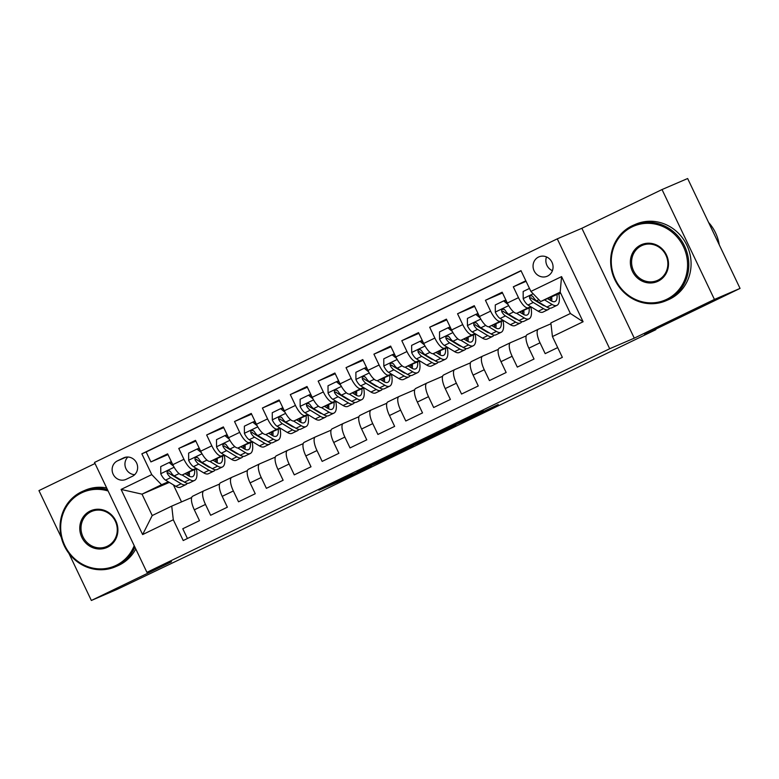 <?xml version="1.0" encoding="UTF-8"?>
<svg xmlns="http://www.w3.org/2000/svg" width="779" height="779" viewBox="0 0 779 779"><rect width="100%" height="100%" fill="white"/><g stroke="black" fill="none" stroke-linecap="round" stroke-linejoin="round"><path stroke-width="1.17" d="M352.527 473.983L318.923 490.215L340.949 480.604L371.359 465.891L342.01 479.27L352.527 473.983M538.523 257.051A10.526 9.903 -113.3 0 0 534.043 270.673A10.526 9.903 -113.3 0 0 547.209 276.233A10.526 9.903 -113.3 0 0 547.588 276.058A10.526 9.903 -113.3 0 0 552.068 262.445A10.526 9.903 -113.3 0 0 538.893 256.885A10.526 9.903 -113.3 0 0 538.523 257.051M546.498 256.934A10.526 9.903 -113.3 0 0 552.408 270.673M483.486 411.049L442.199 430.66L464.226 421.04L498.239 404.554L448.821 427.593L483.428 410.923M68.912 553.411L91.357 600.473L116.977 589.45L223.729 538.474L655.84 329.692L655.606 329.205M714.431 299.428L662.023 189.55L581.874 228.276L634.281 338.154L714.431 299.428L740.05 288.405L644.564 334.542L655.84 329.692M634.281 338.154L609.694 348.739L146.919 572.331L94.502 462.444L557.277 238.851L609.694 348.739M91.357 600.473L171.507 561.747L146.919 572.331M395.041 453.456L357.094 471.772L379.12 462.161L413.318 445.607L395.041 453.456M401.555 450.262L437.584 432.9L455.871 425.042L418.235 443.232L401.555 450.262M662.023 189.55L687.643 178.527L740.05 288.405M95.009 463.505L38.95 490.595L61.307 537.461M525.825 280.771L513.312 286.818L526.088 281.326M530.752 306.692L528.25 307.773A13.165 4.46 -115.8 0 1 518.483 297.656L507.333 303.05L502.163 292.203L485.434 300.285L502.513 292.943M502.874 320.169L500.371 321.24A13.165 4.46 -115.8 0 1 490.604 311.133L479.455 316.517L474.284 305.68L457.555 313.762L474.635 306.41M474.995 333.636L472.493 334.717A13.165 4.46 -115.8 0 1 462.726 324.6L451.577 329.984L446.406 319.147L429.677 327.229L446.757 319.877M447.117 347.103L444.614 348.184A13.165 4.46 -115.8 0 1 434.848 338.067L423.698 343.451L418.527 332.614L401.798 340.696L418.878 333.354M419.238 360.57L416.736 361.651A13.165 4.46 -115.8 0 1 406.969 351.533L395.82 356.928L390.649 346.08L373.92 354.163L391 346.821M391.36 374.047L388.857 375.118A13.165 4.46 -115.8 0 1 379.091 365.01L367.941 370.395L362.771 359.557L346.042 367.639L363.121 360.288M363.481 387.514L360.979 388.594A13.165 4.46 -115.8 0 1 351.212 378.477L340.063 383.862L334.892 373.024L318.163 381.106L335.243 373.754M335.603 400.981L333.1 402.061A13.165 4.46 -115.8 0 1 323.334 391.944L312.184 397.329L307.014 386.491L290.285 394.573L307.364 387.231M307.724 414.447L305.222 415.528A13.165 4.46 -115.8 0 1 295.455 405.411L284.306 410.806L279.135 399.958L262.406 408.04L279.486 400.698M279.846 427.924L277.343 428.995A13.165 4.46 -115.8 0 1 267.577 418.888L256.427 424.273L251.257 413.435L234.528 421.517L251.607 414.165M251.968 441.391L249.465 442.472A13.165 4.46 -115.8 0 1 239.698 432.355L228.549 437.74L223.378 426.902L206.649 434.984L223.729 427.632M224.099 454.858L221.587 455.939A13.165 4.46 -115.8 0 1 211.82 445.822L200.67 451.207L195.5 440.369L178.771 448.451L183.941 459.289A13.165 4.46 64.2 0 0 193.708 469.406L196.22 468.325M195.85 441.109L178.771 448.451M187.427 538.503L182.773 528.746L199.492 520.664L194.322 509.817A13.165 4.46 64.2 0 1 192.695 496.204A13.165 4.46 64.2 0 1 192.754 496.174L203.786 490.848M219.571 484.051L203.913 490.789A13.165 4.46 64.2 0 0 203.845 490.819A13.165 4.46 64.2 0 0 205.481 504.432L210.642 515.27L227.371 507.187L222.2 496.35A13.165 4.46 64.2 0 1 220.574 482.737A13.165 4.46 64.2 0 1 220.632 482.707L231.665 477.381M247.449 470.584L231.791 477.323A13.165 4.46 -115.8 0 0 231.723 477.352A13.165 4.46 -115.8 0 0 233.349 490.965L238.52 501.803L255.249 493.72L250.078 482.883A13.165 4.46 64.2 0 1 248.452 469.27A13.165 4.46 64.2 0 1 248.511 469.24L259.543 463.914M275.318 457.117L259.66 463.856A13.165 4.46 -115.8 0 0 259.602 463.875A13.165 4.46 -115.8 0 0 261.228 477.498L266.399 488.336L283.128 480.253L277.957 469.416A13.165 4.46 64.2 0 1 276.331 455.793A13.165 4.46 64.2 0 1 276.389 455.773L287.422 450.437M303.197 443.65L287.539 450.379A13.165 4.46 -115.8 0 0 287.48 450.408A13.165 4.46 -115.8 0 0 289.106 464.021L294.277 474.869L311.006 466.787L305.835 455.939A13.165 4.46 64.2 0 1 304.209 442.326A13.165 4.46 64.2 0 1 304.268 442.297L315.3 436.97M331.075 430.174L315.417 436.912A13.165 4.46 -115.8 0 0 315.359 436.941A13.165 4.46 -115.8 0 0 316.985 450.554L322.155 461.392L338.884 453.31L333.714 442.472A13.165 4.46 64.2 0 1 332.088 428.859A13.165 4.46 64.2 0 1 332.146 428.83L343.179 423.503M358.953 416.707L343.296 423.445A13.165 4.46 -115.8 0 0 343.237 423.474A13.165 4.46 -115.8 0 0 344.863 437.087L350.034 447.925L366.763 439.843L361.592 429.005A13.165 4.46 64.2 0 1 359.966 415.392A13.165 4.46 64.2 0 1 360.025 415.363L371.057 410.027M386.832 403.24L371.174 409.978A13.165 4.46 -115.8 0 0 371.116 409.997A13.165 4.46 -115.8 0 0 372.742 423.62L377.912 434.458L394.641 426.376L389.471 415.538A13.165 4.46 64.2 0 1 387.845 401.915A13.165 4.46 64.2 0 1 387.903 401.896L398.936 396.56M414.71 389.763L399.052 396.501A13.165 4.46 -115.8 0 0 398.994 396.53A13.165 4.46 -115.8 0 0 400.62 410.144L405.791 420.991L422.52 412.909L417.349 402.061A13.165 4.46 64.2 0 1 415.723 388.448A13.165 4.46 64.2 0 1 415.782 388.419L426.814 383.093M442.589 376.296L426.931 383.034A13.165 4.46 -115.8 0 0 426.873 383.064A13.165 4.46 -115.8 0 0 428.499 396.677L433.669 407.514L450.398 399.432L445.228 388.594A13.165 4.46 64.2 0 1 443.602 374.981A13.165 4.46 64.2 0 1 443.66 374.952L454.693 369.626M470.467 362.829L454.809 369.567A13.165 4.46 -115.8 0 0 454.751 369.597A13.165 4.46 -115.8 0 0 456.377 383.21L461.548 394.047L478.277 385.965L473.106 375.127A13.165 4.46 64.2 0 1 471.48 361.514A13.165 4.46 64.2 0 1 471.538 361.485L482.571 356.149M498.346 349.362L482.688 356.1A13.165 4.46 -115.8 0 0 482.629 356.12A13.165 4.46 -115.8 0 0 484.256 369.743L489.426 380.58L506.155 372.498L500.985 361.66A13.165 4.46 64.2 0 1 499.358 348.038A13.165 4.46 64.2 0 1 499.417 348.018L510.449 342.682M526.224 335.885L510.566 342.624A13.165 4.46 -115.8 0 0 510.508 342.653A13.165 4.46 -115.8 0 0 512.134 356.266L517.305 367.104L534.034 359.031L528.863 348.184A13.165 4.46 64.2 0 1 527.237 334.571A13.165 4.46 64.2 0 1 527.295 334.542L538.328 329.215M507.333 303.05A13.165 4.46 64.2 0 0 517.09 313.158L531.317 307.043M539.857 303.372L540.402 303.128M551.775 297.753L550.266 298.474M539.282 303.021L539.837 302.788M550.237 298.308L551.766 297.656M479.455 316.517A13.165 4.46 64.2 0 0 489.212 326.635L503.438 320.51M511.978 316.839L512.524 316.605M523.897 311.22L522.388 311.951M511.404 316.498L511.959 316.255M522.358 311.785L523.887 311.123M451.577 329.984A13.165 4.46 64.2 0 0 461.334 340.102L475.57 333.977M484.1 330.306L484.645 330.072M496.019 324.687L494.509 325.418M483.525 329.965L484.08 329.731M494.48 325.252L496.009 324.59M423.698 343.451A13.165 4.46 64.2 0 0 433.465 353.569L447.691 347.453M456.221 343.782L456.767 343.539M468.14 338.154L466.631 338.884M455.647 343.432L456.202 343.198M466.602 338.719L468.13 338.067M395.82 356.928A13.165 4.46 64.2 0 0 405.586 367.036L419.813 360.92M428.343 357.249L428.888 357.006M440.262 351.631L438.752 352.361M427.768 356.899L428.323 356.665M438.723 352.186L440.262 351.533M367.941 370.395A13.165 4.46 64.2 0 0 377.708 380.512L391.934 374.387M400.464 370.716L401.019 370.483M412.383 365.098L410.874 365.828M399.9 370.376L400.445 370.132M410.845 365.663L412.383 365M340.063 383.862A13.165 4.46 64.2 0 0 349.829 393.979L364.056 387.854M372.586 384.183L373.141 383.95M384.505 378.565L382.995 379.295M372.021 383.843L372.566 383.609M382.966 379.13L384.505 378.467M312.184 397.329A13.165 4.46 64.2 0 0 321.951 407.446L336.177 401.331M344.707 397.66L345.263 397.417M356.626 392.041L355.127 392.762M344.143 397.309L344.688 397.076M355.088 392.597L356.626 391.944M284.306 410.806A13.165 4.46 64.2 0 0 294.072 420.913L308.299 414.798M316.829 411.127L317.384 410.893M328.748 405.508L327.248 406.239M316.264 410.776L316.81 410.543M327.209 406.063L328.748 405.411M256.427 424.273A13.165 4.46 64.2 0 0 266.194 434.39L280.421 428.265M288.951 424.594L289.506 424.36M300.869 418.975L299.37 419.706M288.386 424.253L288.931 424.01M299.34 419.54L300.869 418.878M228.549 437.74A13.165 4.46 64.2 0 0 238.316 447.857L252.542 441.732M261.072 438.061L261.627 437.827M273.001 432.442L271.491 433.173M260.507 437.72L261.053 437.486M271.462 433.007L272.991 432.345M200.67 451.207A13.165 4.46 64.2 0 0 210.437 461.324L224.664 455.209M233.194 451.538L233.749 451.294M245.122 445.919L243.613 446.64M232.629 451.187L233.174 450.953M243.584 446.474L245.112 445.822M126.208 479.289L132.342 476.32A10.205 9.601 -113.3 0 0 136.676 463.135A10.205 9.601 -113.3 0 0 123.919 457.75A10.205 9.601 -113.3 0 0 123.559 457.916L117.425 460.876A10.205 9.601 -113.3 0 0 113.082 474.07A10.205 9.601 -113.3 0 0 125.847 479.455A10.205 9.601 -113.3 0 0 126.208 479.289M530.908 291.424L561.571 276.613L583.101 321.756L552.438 336.567L550.87 322.925L570.384 313.499L560.179 292.115L540.665 301.541L530.908 291.424L520.985 270.644L141.846 453.826L151.759 474.615L161.526 484.733L168.342 481.802M552.438 336.567L562.35 357.357L183.211 540.538L173.298 519.759L142.625 534.569L121.096 489.426L151.759 474.615M550.967 323.772L538.445 329.157A13.165 4.46 -115.8 0 0 538.386 329.186L527.237 334.571M204.75 464.654L205.296 464.42M215.705 459.951L217.234 459.289M521.073 270.829L146.15 451.976L150.892 461.918L167.621 453.845L172.792 464.683A13.165 4.46 64.2 0 0 182.559 474.8L196.785 468.676M205.315 465.005L205.87 464.771M217.244 459.386L215.734 460.116M538.386 329.186A13.165 4.46 -115.8 0 0 540.013 342.799L545.183 353.637L557.696 347.59M211.82 445.822L206.649 434.984M239.698 432.355L234.528 421.517M267.577 418.888L262.406 408.04M295.455 405.411L290.285 394.573M323.334 391.944L318.163 381.106M351.212 378.477L346.042 367.639M379.091 365.01L373.92 354.163M406.969 351.533L401.798 340.696M434.848 338.067L429.677 327.229M462.726 324.6L457.555 313.762M490.604 311.133L485.434 300.285M518.483 297.656L513.312 286.818M540.665 301.541L560.588 292.972M176.872 478.131L177.417 477.887M187.827 473.418L189.355 472.756M161.526 484.733L142.012 494.159L152.217 515.542L171.731 506.116L173.298 519.759M169.335 482.405L142.012 494.159L121.096 489.426M189.365 472.853L187.856 473.583M178.089 478.296L177.573 478.549M191.692 497.528L171.731 506.116M581.874 228.276L557.277 238.851M173.396 484.859L181.517 501.9M530.966 307.432L531.531 307.169M503.088 320.909L503.653 320.636M475.219 334.376L475.774 334.103M447.341 347.843L447.896 347.58M419.462 361.32L420.017 361.047M391.584 374.787L392.139 374.514M363.705 388.254L364.26 387.981M335.827 401.721L336.382 401.458M307.948 415.197L308.503 414.925M280.07 428.664L280.625 428.392M252.192 442.131L252.747 441.859M224.313 455.598L224.868 455.335M196.435 469.075L196.99 468.802M558.845 293.965L560.646 293.099M187.72 472.872L189.307 472.113M189.326 472.415L187.758 473.087M167.972 454.576L150.892 461.918M146.15 451.976L141.846 453.826M215.598 459.406L217.185 458.636M217.205 458.938L215.637 459.62M245.083 445.471L243.515 446.143M243.476 445.939L245.054 445.169M272.962 432.004L271.394 432.676M271.355 432.462L272.932 431.702M300.84 418.527L299.272 419.209M299.233 418.995L300.811 418.235M328.719 405.061L327.151 405.732M327.112 405.528L328.689 404.759M356.597 391.594L355.029 392.265M354.99 392.061L356.568 391.292M384.475 378.127L382.908 378.798M382.869 378.584L384.446 377.825M412.354 364.65L410.786 365.332M410.747 365.117L412.325 364.358M440.232 351.183L438.665 351.855M438.626 351.65L440.203 350.881M468.111 337.716L466.543 338.388M466.504 338.183L468.082 337.414M495.989 324.249L494.422 324.921M494.383 324.707L495.96 323.947M523.868 310.772L522.3 311.454M522.261 311.24L523.839 310.48M551.746 297.305L550.178 297.977M550.13 297.773L551.717 297.003M152.217 515.542L142.625 534.569M561.571 276.613L560.179 292.115M583.101 321.756L570.384 313.499M127.873 457.02A10.205 9.601 -113.3 0 0 125.662 467.994A10.205 9.601 -113.3 0 0 134.709 474.674M363.423 468.754L390.805 456.328L363.394 468.695M421.439 440.865L406.317 448.129L421.351 440.69M173.551 466.193L169.101 462.551L160.737 466.592L160.786 473.875A8.725 2.95 64.2 0 0 165.567 480.117L175.82 486.33A25.171 8.53 64.2 0 0 180.611 487.187L185.899 484.626A25.171 8.53 64.2 0 0 187.311 483.272M180.572 480.351A20.897 7.079 64.2 0 0 180.65 479.845M182.043 474.917L189.755 479.591A25.171 8.53 64.2 0 0 194.546 480.448A25.171 8.53 64.2 0 0 196.396 468.841M185.1 473.7L188.713 475.891A20.897 7.079 64.2 0 0 192.686 476.592A20.897 7.079 64.2 0 0 194.604 469.61M169.101 462.551L170.435 461.976L172.188 463.408M194.546 480.448L189.248 483.009A25.171 8.53 -115.8 0 1 184.457 482.152L174.204 475.94A8.725 2.95 -115.8 0 1 170.62 471.879L169.627 470.983L168.04 470.925L167.066 472.025L167.271 473.496A8.725 2.95 64.2 0 0 170.864 477.556L181.118 483.769A25.171 8.53 64.2 0 0 185.899 484.626M188.148 475.55A25.171 8.53 64.2 0 0 187.671 472.6M185.918 473.35A20.897 7.079 -115.8 0 1 186.006 474.245M182.559 481.003A20.897 7.079 -115.8 0 1 180.066 480.059L169.812 473.856A4.44 1.509 -115.8 0 1 168.741 472.863L167.271 473.496M189.209 476.173A20.897 7.079 64.2 0 0 189.278 471.908M108.125 491.004A40.148 37.772 -113.3 0 0 81.552 492.893A40.148 37.772 -113.3 0 0 64.823 545.553A40.148 37.772 -113.3 0 0 116.12 565.359A40.148 37.772 -113.3 0 0 134.202 545.67M134.894 547.111A41.131 38.697 66.7 0 1 116.85 566.119A41.131 38.697 66.7 0 1 115.399 566.781A41.131 38.697 66.7 0 1 63.936 545.057A41.131 38.697 66.7 0 1 81.435 491.87A41.131 38.697 66.7 0 1 82.886 491.208A41.131 38.697 66.7 0 1 107.453 489.582M90.198 511.005A20.069 18.881 66.7 0 1 115.837 520.908A20.069 18.881 66.7 0 1 107.473 547.238A20.069 18.881 66.7 0 1 81.834 537.344A20.069 18.881 66.7 0 1 90.198 511.005M107.356 546.215A19.086 17.956 -113.3 0 0 115.477 521.541A19.086 17.956 -113.3 0 0 91.601 511.462A19.086 17.956 -113.3 0 0 90.929 511.764A19.086 17.956 -113.3 0 0 82.808 536.449A19.086 17.956 -113.3 0 0 106.684 546.527A19.086 17.956 -113.3 0 0 107.356 546.215M135.78 548.981A41.131 38.697 66.7 0 1 119.099 565.145A41.131 38.697 66.7 0 1 117.648 565.807L115.399 566.781M82.886 491.208L85.145 490.234A41.131 38.697 66.7 0 1 106.655 487.917M632.139 226.874A40.148 37.772 -113.3 0 0 615.41 279.534A40.148 37.772 -113.3 0 0 666.707 299.331A40.148 37.772 -113.3 0 0 683.436 246.67A40.148 37.772 -113.3 0 0 632.139 226.874M667.437 300.09A41.131 38.697 66.7 0 1 665.987 300.752A41.131 38.697 66.7 0 1 614.524 279.038A41.131 38.697 66.7 0 1 632.022 225.852A41.131 38.697 66.7 0 1 633.473 225.189A41.131 38.697 66.7 0 1 684.936 246.904A41.131 38.697 66.7 0 1 667.437 300.09M640.786 244.986A20.069 18.881 66.7 0 1 666.434 254.889A20.069 18.881 66.7 0 1 658.06 281.219A20.069 18.881 66.7 0 1 632.421 271.316A20.069 18.881 66.7 0 1 640.786 244.986M657.943 280.197A19.086 17.956 -113.3 0 0 666.064 255.512A19.086 17.956 -113.3 0 0 642.188 245.434A19.086 17.956 -113.3 0 0 641.516 245.745A19.086 17.956 -113.3 0 0 633.395 270.43A19.086 17.956 -113.3 0 0 657.272 280.498A19.086 17.956 -113.3 0 0 657.943 280.197M633.473 225.189L635.732 224.216A41.131 38.697 66.7 0 1 687.195 245.93A41.131 38.697 66.7 0 1 669.697 299.126A41.131 38.697 66.7 0 1 668.246 299.788L665.987 300.752M708.578 222.424A41.131 38.697 66.7 0 1 719.241 244.781M201.43 452.716L196.98 449.084L188.615 453.125L188.664 460.408A8.725 2.95 64.2 0 0 193.445 466.65L203.699 472.863A25.171 8.53 64.2 0 0 208.48 473.71L213.777 471.149A25.171 8.53 64.2 0 0 215.189 469.805M208.451 466.884A20.897 7.079 64.2 0 0 208.529 466.378M209.921 461.45L217.633 466.124A25.171 8.53 64.2 0 0 222.424 466.981A25.171 8.53 64.2 0 0 224.274 455.374M212.979 460.233L216.581 462.414A20.897 7.079 64.2 0 0 220.564 463.125A20.897 7.079 64.2 0 0 222.482 456.143M196.98 449.084L198.314 448.509L200.067 449.941M222.424 466.981L217.127 469.533A25.171 8.53 -115.8 0 1 212.336 468.685L202.082 462.473A8.725 2.95 -115.8 0 1 198.499 458.403L197.506 457.516L195.918 457.458L194.945 458.558L195.149 460.019A8.725 2.95 64.2 0 0 198.742 464.089L208.986 470.302A25.171 8.53 64.2 0 0 213.777 471.149M216.026 462.074A25.171 8.53 64.2 0 0 215.54 459.133M213.797 459.883A20.897 7.079 -115.8 0 1 213.884 460.779M210.437 467.536A20.897 7.079 -115.8 0 1 207.944 466.592L197.691 460.379A4.44 1.509 -115.8 0 1 196.62 459.386L195.149 460.019M217.088 462.707A20.897 7.079 64.2 0 0 217.156 458.432M229.308 439.249L224.858 435.617L216.494 439.658L216.543 446.942A8.725 2.95 64.2 0 0 221.324 453.183L231.567 459.386A25.171 8.53 64.2 0 0 236.358 460.243L241.656 457.682A25.171 8.53 64.2 0 0 243.067 456.328M236.329 453.407A20.897 7.079 64.2 0 0 236.407 452.911M237.799 447.983L245.512 452.657A25.171 8.53 64.2 0 0 250.302 453.505A25.171 8.53 64.2 0 0 252.153 441.907M240.857 446.766L244.46 448.947A20.897 7.079 64.2 0 0 248.443 449.658A20.897 7.079 64.2 0 0 250.361 442.676M224.858 435.617L226.192 435.042L227.945 436.474M250.302 453.505L245.005 456.066A25.171 8.53 -115.8 0 1 240.214 455.218L229.961 449.006A8.725 2.95 -115.8 0 1 226.368 444.936L225.384 444.04L223.797 443.981L222.823 445.082L223.028 446.552A8.725 2.95 64.2 0 0 226.621 450.622L236.865 456.835A25.171 8.53 64.2 0 0 241.656 457.682M243.905 448.607A25.171 8.53 64.2 0 0 243.418 445.656M241.675 446.416A20.897 7.079 -115.8 0 1 241.753 447.312M238.316 454.069A20.897 7.079 -115.8 0 1 235.823 453.125L225.569 446.912A4.44 1.509 -115.8 0 1 224.498 445.919L223.028 446.552M244.966 449.23A20.897 7.079 64.2 0 0 245.034 444.965M257.187 425.782L252.737 422.14L244.372 426.181L244.421 433.475A8.725 2.95 64.2 0 0 249.202 439.707L259.446 445.919A25.171 8.53 64.2 0 0 264.237 446.776L269.534 444.215A25.171 8.53 64.2 0 0 270.946 442.862M264.208 439.94A20.897 7.079 64.2 0 0 264.285 439.444M265.678 434.516L273.39 439.19A25.171 8.53 64.2 0 0 278.181 440.038A25.171 8.53 64.2 0 0 280.021 428.44M268.736 433.29L272.338 435.48A20.897 7.079 64.2 0 0 276.321 436.191A20.897 7.079 64.2 0 0 278.239 429.2M252.737 422.14L254.071 421.575L255.824 423.007M278.181 440.038L272.884 442.599A25.171 8.53 -115.8 0 1 268.093 441.742L257.839 435.539A8.725 2.95 -115.8 0 1 254.246 431.469L253.263 430.573L251.675 430.514L250.702 431.615L250.906 433.085A8.725 2.95 64.2 0 0 254.499 437.155L264.743 443.358A25.171 8.53 64.2 0 0 269.534 444.215M271.783 435.14A25.171 8.53 64.2 0 0 271.296 432.189M269.553 432.939A20.897 7.079 -115.8 0 1 269.631 433.835M266.194 440.593A20.897 7.079 -115.8 0 1 263.701 439.658L253.448 433.445A4.44 1.509 -115.8 0 1 252.377 432.452L250.906 433.085M272.845 435.763A20.897 7.079 64.2 0 0 272.913 431.498M285.065 412.315L280.615 408.673L272.251 412.714L272.299 419.998A8.725 2.95 64.2 0 0 277.081 426.24L287.324 432.452A25.171 8.53 64.2 0 0 292.115 433.299L297.412 430.748A25.171 8.53 64.2 0 0 298.824 429.395M292.086 426.473A20.897 7.079 64.2 0 0 292.164 425.967M293.547 421.04L301.269 425.714A25.171 8.53 64.2 0 0 306.059 426.571A25.171 8.53 64.2 0 0 307.9 414.964M296.614 419.823L300.217 422.014A20.897 7.079 64.2 0 0 304.2 422.715A20.897 7.079 64.2 0 0 306.118 415.733M280.615 408.673L281.949 408.099L283.702 409.53M306.059 426.571L300.762 429.132A25.171 8.53 -115.8 0 1 295.971 428.275L285.718 422.062A8.725 2.95 -115.8 0 1 282.125 418.002L281.141 417.106L279.554 417.047L278.58 418.148L278.785 419.618A8.725 2.95 64.2 0 0 282.368 423.679L292.622 429.891A25.171 8.53 64.2 0 0 297.412 430.748M299.662 421.673A25.171 8.53 64.2 0 0 299.175 418.722M297.432 419.472A20.897 7.079 -115.8 0 1 297.51 420.368M294.072 427.126A20.897 7.079 -115.8 0 1 291.58 426.181L281.326 419.978A4.44 1.509 -115.8 0 1 280.255 418.985L278.785 419.618M300.723 422.296A20.897 7.079 64.2 0 0 300.791 418.021M312.944 398.838L308.494 395.206L300.129 399.247L300.178 406.531A8.725 2.95 64.2 0 0 304.949 412.773L315.203 418.985A25.171 8.53 64.2 0 0 319.994 419.832L325.291 417.271A25.171 8.53 64.2 0 0 326.703 415.918M319.965 412.997A20.897 7.079 64.2 0 0 320.042 412.5M321.425 407.573L329.147 412.247A25.171 8.53 64.2 0 0 333.938 413.104A25.171 8.53 64.2 0 0 335.778 401.497M324.492 406.356L328.095 408.537A20.897 7.079 64.2 0 0 332.078 409.248A20.897 7.079 64.2 0 0 333.996 402.266M308.494 395.206L309.828 394.632L311.581 396.063M333.938 413.104L328.641 415.655A25.171 8.53 -115.8 0 1 323.85 414.808L313.596 408.595A8.725 2.95 -115.8 0 1 310.003 404.525L309.02 403.629L307.432 403.571L306.459 404.681L306.663 406.141A8.725 2.95 64.2 0 0 310.246 410.212L320.5 416.424A25.171 8.53 64.2 0 0 325.291 417.271M327.54 408.196A25.171 8.53 64.2 0 0 327.053 405.255M325.31 406.005A20.897 7.079 -115.8 0 1 325.388 406.901M321.951 413.659A20.897 7.079 -115.8 0 1 319.458 412.714L309.205 406.502A4.44 1.509 -115.8 0 1 308.133 405.508L306.663 406.141M328.602 408.829A20.897 7.079 64.2 0 0 328.67 404.554M340.822 385.371L336.372 381.739L328.008 385.78L328.056 393.064A8.725 2.95 64.2 0 0 332.828 399.306L343.081 405.508A25.171 8.53 64.2 0 0 347.872 406.365L353.169 403.804A25.171 8.53 64.2 0 0 354.581 402.451M347.843 399.53A20.897 7.079 64.2 0 0 347.921 399.033M349.304 394.106L357.025 398.78A25.171 8.53 64.2 0 0 361.816 399.627A25.171 8.53 64.2 0 0 363.657 388.03M352.371 392.889L355.974 395.07A20.897 7.079 64.2 0 0 359.956 395.781A20.897 7.079 64.2 0 0 361.875 388.799M336.372 381.739L337.706 381.165L339.459 382.596M361.816 399.627L356.519 402.188A25.171 8.53 -115.8 0 1 351.728 401.341L341.475 395.128A8.725 2.95 -115.8 0 1 337.882 391.058L336.898 390.162L335.311 390.104L334.337 391.204L334.542 392.674A8.725 2.95 64.2 0 0 338.125 396.745L348.379 402.957A25.171 8.53 64.2 0 0 353.169 403.804M355.419 394.729A25.171 8.53 64.2 0 0 354.932 391.779M353.189 392.538A20.897 7.079 -115.8 0 1 353.267 393.434M349.829 400.192A20.897 7.079 -115.8 0 1 347.337 399.247L337.083 393.035A4.44 1.509 -115.8 0 1 336.012 392.041L334.542 392.674M356.48 395.352A20.897 7.079 64.2 0 0 356.548 391.087M368.701 371.904L364.251 368.263L355.886 372.304L355.935 379.597A8.725 2.95 64.2 0 0 360.706 385.829L370.96 392.041A25.171 8.53 64.2 0 0 375.751 392.898L381.048 390.337A25.171 8.53 64.2 0 0 382.46 388.984M375.721 386.063A20.897 7.079 64.2 0 0 375.799 385.566M377.182 380.639L384.904 385.303A25.171 8.53 64.2 0 0 389.695 386.16A25.171 8.53 64.2 0 0 391.535 374.553M380.249 379.412L383.852 381.603A20.897 7.079 64.2 0 0 387.825 382.314A20.897 7.079 64.2 0 0 389.753 375.322M364.251 368.263L365.585 367.688L367.337 369.129M389.695 386.16L384.398 388.721A25.171 8.53 -115.8 0 1 379.607 387.864L369.353 381.661A8.725 2.95 -115.8 0 1 365.76 377.591L364.776 376.695L363.189 376.637L362.216 377.737L362.42 379.207A8.725 2.95 64.2 0 0 366.003 383.278L376.257 389.481A25.171 8.53 64.2 0 0 381.048 390.337M383.287 381.262A25.171 8.53 64.2 0 0 382.81 378.312M381.067 379.061A20.897 7.079 -115.8 0 1 381.145 379.957M377.708 386.715A20.897 7.079 -115.8 0 1 375.215 385.78L364.962 379.568A4.44 1.509 -115.8 0 1 363.89 378.575L362.42 379.207M384.359 381.885A20.897 7.079 64.2 0 0 384.427 377.62M396.579 358.437L392.129 354.796L383.765 358.837L383.813 366.12A8.725 2.95 64.2 0 0 388.585 372.362L398.838 378.575A25.171 8.53 64.2 0 0 403.629 379.422L408.926 376.87A25.171 8.53 64.2 0 0 410.338 375.517M403.59 372.596A20.897 7.079 64.2 0 0 403.678 372.089M405.061 367.162L412.782 371.836A25.171 8.53 64.2 0 0 417.573 372.693A25.171 8.53 64.2 0 0 419.414 361.086M408.128 365.945L411.731 368.136A20.897 7.079 64.2 0 0 415.704 368.837A20.897 7.079 64.2 0 0 417.632 361.855M392.129 354.796L393.463 354.221L395.216 355.652M417.573 372.693L412.276 375.254A25.171 8.53 -115.8 0 1 407.485 374.397L397.232 368.185A8.725 2.95 -115.8 0 1 393.638 364.124L392.655 363.228L391.068 363.17L390.084 364.27L390.298 365.74A8.725 2.95 64.2 0 0 393.882 369.801L404.135 376.014A25.171 8.53 64.2 0 0 408.926 376.87M411.166 367.795A25.171 8.53 64.2 0 0 410.689 364.845M408.946 365.594A20.897 7.079 -115.8 0 1 409.024 366.49M405.586 373.248A20.897 7.079 -115.8 0 1 403.094 372.304L392.84 366.101A4.44 1.509 -115.8 0 1 391.769 365.108L390.298 365.74M412.237 368.418A20.897 7.079 64.2 0 0 412.305 364.144M424.458 344.961L420.008 341.329L411.643 345.37L411.692 352.653A8.725 2.95 64.2 0 0 416.463 358.895L426.717 365.108A25.171 8.53 64.2 0 0 431.508 365.955L436.805 363.394A25.171 8.53 64.2 0 0 438.217 362.04M431.469 359.119A20.897 7.079 64.2 0 0 431.556 358.622M432.939 353.695L440.661 358.369A25.171 8.53 64.2 0 0 445.442 359.226A25.171 8.53 64.2 0 0 447.292 347.619M436.006 352.478L439.609 354.659A20.897 7.079 64.2 0 0 443.582 355.37A20.897 7.079 64.2 0 0 445.51 348.388M420.008 341.329L421.342 340.754L423.094 342.185M445.442 359.226L440.154 361.777A25.171 8.53 -115.8 0 1 435.364 360.93L425.11 354.718A8.725 2.95 -115.8 0 1 421.517 350.647L420.533 349.752L418.946 349.693L417.963 350.793L418.177 352.264A8.725 2.95 64.2 0 0 421.76 356.334L432.014 362.547A25.171 8.53 64.2 0 0 436.805 363.394M439.044 354.318A25.171 8.53 64.2 0 0 438.567 351.378M436.815 352.127A20.897 7.079 -115.8 0 1 436.902 353.023M433.465 359.781A20.897 7.079 -115.8 0 1 430.972 358.837L420.718 352.624A4.44 1.509 -115.8 0 1 419.647 351.631L418.177 352.264M440.116 354.951A20.897 7.079 64.2 0 0 440.184 350.677M452.336 331.494L447.886 327.862L439.522 331.903L439.56 339.186A8.725 2.95 64.2 0 0 444.342 345.428L454.595 351.631A25.171 8.53 64.2 0 0 459.386 352.488L464.683 349.927A25.171 8.53 64.2 0 0 466.095 348.573M459.347 345.652A20.897 7.079 64.2 0 0 459.435 345.155M460.817 340.228L468.539 344.902A25.171 8.53 64.2 0 0 473.32 345.749A25.171 8.53 64.2 0 0 475.171 334.152M463.885 339.011L467.488 341.192A20.897 7.079 64.2 0 0 471.461 341.903A20.897 7.079 64.2 0 0 473.389 334.921M447.886 327.862L449.21 327.287L450.973 328.719M473.32 345.749L468.023 348.31A25.171 8.53 -115.8 0 1 463.242 347.463L452.988 341.251A8.725 2.95 -115.8 0 1 449.395 337.18L448.412 336.285L446.825 336.226L445.841 337.326L446.046 338.797A8.725 2.95 64.2 0 0 449.639 342.867L459.892 349.07A25.171 8.53 64.2 0 0 464.683 349.927M466.923 340.851A25.171 8.53 64.2 0 0 466.446 337.901M464.693 338.661A20.897 7.079 -115.8 0 1 464.781 339.556M461.343 346.314A20.897 7.079 -115.8 0 1 458.841 345.37L448.597 339.157A4.44 1.509 -115.8 0 1 447.526 338.164L446.046 338.797M467.994 341.475A20.897 7.079 64.2 0 0 468.062 337.21M480.215 318.027L475.765 314.385L467.4 318.426L467.439 325.719A8.725 2.95 64.2 0 0 472.22 331.951L482.474 338.164A25.171 8.53 64.2 0 0 487.264 339.021L492.562 336.46A25.171 8.53 64.2 0 0 493.974 335.106M487.226 332.185A20.897 7.079 64.2 0 0 487.313 331.679M488.696 326.752L496.408 331.426A25.171 8.53 64.2 0 0 501.199 332.282A25.171 8.53 64.2 0 0 503.049 320.675M491.753 325.534L495.366 327.725A20.897 7.079 64.2 0 0 499.339 328.426A20.897 7.079 64.2 0 0 501.267 321.445M475.765 314.385L477.089 313.81L478.842 315.252M501.199 332.282L495.902 334.843A25.171 8.53 -115.8 0 1 491.111 333.987L480.867 327.784A8.725 2.95 -115.8 0 1 477.274 323.713L476.29 322.818L474.703 322.759L473.72 323.86L473.924 325.33A8.725 2.95 64.2 0 0 477.517 329.39L487.771 335.603A25.171 8.53 64.2 0 0 492.562 336.46M494.801 327.384A25.171 8.53 64.2 0 0 494.324 324.434M492.571 325.184A20.897 7.079 -115.8 0 1 492.659 326.08M489.222 332.837A20.897 7.079 -115.8 0 1 486.719 331.903L476.475 325.69A4.44 1.509 -115.8 0 1 475.404 324.697L473.924 325.33M495.872 328.008A20.897 7.079 64.2 0 0 495.941 323.743M508.093 304.55L503.643 300.918L495.278 304.959L495.317 312.243A8.725 2.95 64.2 0 0 500.099 318.484L510.352 324.697A25.171 8.53 64.2 0 0 515.143 325.544L520.44 322.993A25.171 8.53 64.2 0 0 521.852 321.639M515.104 318.718A20.897 7.079 64.2 0 0 515.192 318.212M516.574 313.285L524.286 317.959A25.171 8.53 64.2 0 0 529.077 318.815A25.171 8.53 64.2 0 0 530.927 307.208M519.632 312.067L523.245 314.249A20.897 7.079 64.2 0 0 527.217 314.959A20.897 7.079 64.2 0 0 529.136 307.978M503.643 300.918L504.967 300.343L506.72 301.775M529.077 318.815L523.78 321.376A25.171 8.53 -115.8 0 1 518.989 320.52L508.745 314.307A8.725 2.95 -115.8 0 1 505.152 310.246L504.169 309.351L502.582 309.292L501.598 310.393L501.803 311.863A8.725 2.95 64.2 0 0 505.396 315.923L515.649 322.136A25.171 8.53 64.2 0 0 520.44 322.993M522.68 313.918A25.171 8.53 64.2 0 0 522.203 310.967M520.45 311.717A20.897 7.079 -115.8 0 1 520.538 312.613M517.1 319.371A20.897 7.079 -115.8 0 1 514.598 318.426L504.354 312.223A4.44 1.509 -115.8 0 1 503.283 311.22L501.803 311.863M523.751 314.541A20.897 7.079 64.2 0 0 523.819 310.266M529.477 288.434L523.157 291.492L523.196 298.776A8.725 2.95 64.2 0 0 527.977 305.017L538.231 311.23A25.171 8.53 64.2 0 0 543.021 312.077L548.319 309.516A25.171 8.53 64.2 0 0 549.731 308.163M542.982 305.241A20.897 7.079 64.2 0 0 543.07 304.745M544.55 299.876L552.165 304.492A25.171 8.53 64.2 0 0 556.956 305.349A25.171 8.53 64.2 0 0 558.806 293.741M547.51 298.6L551.123 300.782A20.897 7.079 64.2 0 0 555.096 301.492A20.897 7.079 64.2 0 0 557.014 294.511M556.956 305.349L551.659 307.9A25.171 8.53 -115.8 0 1 546.868 307.053L536.624 300.84A8.725 2.95 -115.8 0 1 533.031 296.77L532.047 295.874L530.46 295.816L529.477 296.916L529.681 298.386A8.725 2.95 64.2 0 0 533.274 302.456L543.528 308.669A25.171 8.53 64.2 0 0 548.319 309.516M550.558 300.441A25.171 8.53 64.2 0 0 550.081 297.49M548.328 298.25A20.897 7.079 -115.8 0 1 548.416 299.146M544.979 305.904A20.897 7.079 -115.8 0 1 542.476 304.959L532.223 298.747A4.44 1.509 -115.8 0 1 531.161 297.753L529.681 298.386M551.629 301.074A20.897 7.079 64.2 0 0 551.698 296.799M528.25 307.773L517.09 313.158M500.371 321.24L489.212 326.635M472.493 334.717L461.334 340.102M444.614 348.184L433.465 353.569M416.736 361.651L405.586 367.036M388.857 375.118L377.708 380.512M360.979 388.594L349.829 393.979M333.1 402.061L321.951 407.446M305.222 415.528L294.072 420.913M277.343 428.995L266.194 434.39M249.465 442.472L238.316 447.857M221.587 455.939L210.437 461.324M193.708 469.406L182.559 474.8M205.481 504.432L194.322 509.817M540.013 342.799L528.863 348.184M512.134 356.266L500.985 361.66M484.256 369.743L473.106 375.127M456.377 383.21L445.228 388.594M428.499 396.677L417.349 402.061M400.62 410.144L389.471 415.538M372.742 423.62L361.592 429.005M344.863 437.087L333.714 442.472M316.985 450.554L305.835 455.939M289.106 464.021L277.957 469.416M261.228 477.498L250.078 482.883M233.349 490.965L222.2 496.35M183.941 459.289L172.792 464.683M126.188 457.107L117.425 460.876M124.28 457.594L123.559 457.916M340.54 479.737L340.949 480.604M336.81 481.539L337.21 482.357M389.909 455.881L390.23 456.552M439.794 431.956L440.145 432.676M436.016 433.621L436.406 434.429M428.82 437.087L429.054 437.594M174.136 467.244L160.786 473.7M181.118 483.769L175.82 486.33M189.755 479.591L184.457 482.152M170.864 477.556L165.567 480.117M179.092 473.583L174.204 475.94M202.014 453.777L188.664 460.223M208.986 470.302L203.699 472.863M217.633 466.124L212.336 468.685M198.742 464.089L193.445 466.65M206.971 460.116L202.082 462.473M229.893 440.31L216.543 446.757M236.865 456.835L231.567 459.386M245.512 452.657L240.214 455.218M226.621 450.622L221.324 453.183M234.849 446.64L229.961 449.006M257.771 426.834L244.421 433.29M264.743 443.358L259.446 445.919M273.39 439.19L268.093 441.742M254.499 437.155L249.202 439.707M262.727 433.173L257.839 435.539M285.65 413.367L272.299 419.823M292.622 429.891L287.324 432.452M301.269 425.714L295.971 428.275M282.368 423.679L277.081 426.24M290.606 419.706L285.718 422.062M313.528 399.9L300.178 406.346M320.5 416.424L315.203 418.985M329.147 412.247L323.85 414.808M310.246 410.212L304.949 412.773M318.484 406.239L313.596 408.595M341.406 386.433L328.056 392.879M348.379 402.957L343.081 405.508M357.025 398.78L351.728 401.341M338.125 396.745L332.828 399.306M346.363 392.762L341.475 395.128M369.285 372.956L355.925 379.412M376.257 389.481L370.96 392.041M384.904 385.303L379.607 387.864M366.003 383.278L360.706 385.829M374.232 379.295L369.353 381.661M397.163 359.489L383.804 365.945M404.135 376.014L398.838 378.575M412.782 371.836L407.485 374.397M393.882 369.801L388.585 372.362M402.11 365.828L397.232 368.185M425.042 346.022L411.682 352.468M432.014 362.547L426.717 365.108M440.661 358.369L435.364 360.93M421.76 356.334L416.463 358.895M429.989 352.361L425.11 354.718M452.92 332.555L439.56 339.001M459.892 349.07L454.595 351.631M468.539 344.902L463.242 347.463M449.639 342.867L444.342 345.428M457.867 338.884L452.988 341.251M480.799 319.078L467.439 325.534M487.771 335.603L482.474 338.164M496.408 331.426L491.111 333.987M477.517 329.39L472.22 331.951M485.745 325.418L480.867 327.784M508.677 305.611L495.317 312.067M515.649 322.136L510.352 324.697M524.286 317.959L518.989 320.52M505.396 315.923L500.099 318.484M513.624 311.951L508.745 314.307M533.167 293.78L523.196 298.591M543.528 308.669L538.231 311.23M552.165 304.492L546.868 307.053M533.274 302.456L527.977 305.017M538.912 299.73L536.624 300.84M203.845 490.819L192.695 496.204M231.723 477.352L220.574 482.737M259.602 463.875L248.452 469.27M287.48 450.408L276.331 455.793M315.359 436.941L304.209 442.326M343.237 423.474L332.088 428.859M371.116 409.997L359.966 415.392M398.994 396.53L387.845 401.915M426.873 383.064L415.723 388.448M454.751 369.597L443.602 374.981M482.629 356.12L471.48 361.514M510.508 342.653L499.358 348.038M390.464 455.618L390.805 456.328"/></g></svg>
